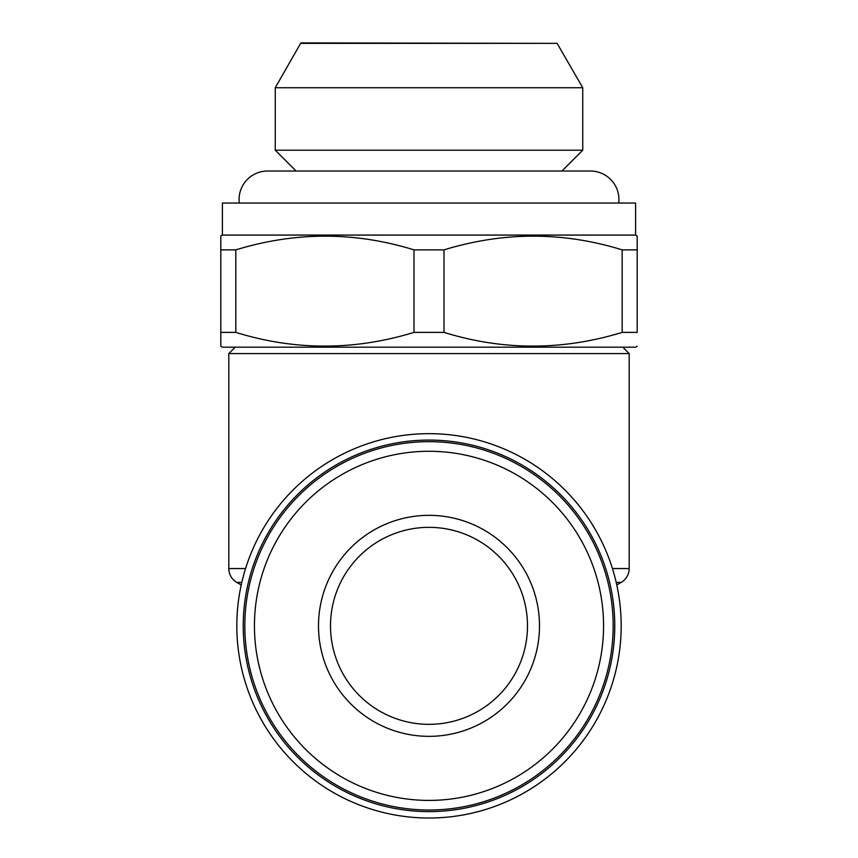 <?xml version="1.0" encoding="UTF-8"?>
<svg xmlns="http://www.w3.org/2000/svg" width="858" height="858" viewBox="0 0 858 858"><rect width="100%" height="100%" fill="white"/><g stroke="black" fill="none" stroke-linecap="round" stroke-linejoin="round"><path stroke-width="1.29" d="M618.715 203.046A28.507 28.507 0 0 0 590.433 171.021L267.567 171.021A28.507 28.507 0 0 0 239.285 203.046M235.221 347.179L228.818 353.593L228.818 568.554L245.56 568.554M622.779 347.179L629.182 353.593L228.818 353.593M614.768 625.836A185.768 185.768 0 0 1 429 811.614A185.768 185.768 0 0 1 243.232 625.836A185.768 185.768 0 0 1 429 440.068A185.768 185.768 0 0 1 614.768 625.836M621.181 625.836A192.181 192.181 0 0 1 429 818.017A192.181 192.181 0 0 1 236.819 625.836A192.181 192.181 0 0 1 429 433.665A192.181 192.181 0 0 1 621.181 625.836M616.784 584.963L621.181 582.421A16.012 16.012 0 0 0 629.182 568.554L629.182 353.593M241.216 584.963L236.819 582.421A16.012 16.012 0 0 1 228.818 568.554M300.879 43.361L557.121 43.361L300.879 42.9L275.257 87.741L582.743 87.741L557.121 43.361M561.926 171.021L582.743 150.204L582.743 87.741M296.074 171.021L275.257 150.204L582.743 150.204M275.257 150.204L275.257 87.741M222.404 235.081L635.596 235.081L635.596 203.046L222.404 203.046L222.404 235.081L220.806 236.004L220.806 249.871L220.806 236.004M637.194 346.257L635.596 347.179L222.404 347.179L220.806 346.257L220.806 249.871L235.821 249.871L235.821 332.389C294.905 350.665 354.29 350.665 413.985 332.389L444.015 332.389C503.099 350.665 562.483 350.665 622.179 332.389L637.194 332.389L637.194 236.004L637.194 249.871L622.179 249.871C563.095 231.596 503.71 231.596 444.015 249.871L444.015 332.389M413.985 332.389L413.985 249.871C354.901 231.596 295.517 231.596 235.821 249.871M413.985 249.871L444.015 249.871M635.596 235.081L637.194 236.004M220.806 334.877L220.806 332.389L235.821 332.389M527.488 625.836A98.488 98.488 0 0 1 429 724.334A98.488 98.488 0 0 1 330.512 625.836A98.488 98.488 0 0 1 429 527.348A98.488 98.488 0 0 1 527.488 625.836M244.83 625.836A184.17 184.17 0 0 1 429 441.666A184.17 184.17 0 0 1 613.17 625.836A184.17 184.17 0 0 1 429 810.016A184.17 184.17 0 0 1 244.83 625.836M254.44 625.836A174.56 174.56 0 0 1 429 451.276A174.56 174.56 0 0 1 603.56 625.836A174.56 174.56 0 0 1 429 800.407A174.56 174.56 0 0 1 254.44 625.836M539.5 625.836A110.5 110.5 0 0 1 429 736.346A110.5 110.5 0 0 1 318.5 625.836A110.5 110.5 0 0 1 429 515.336A110.5 110.5 0 0 1 539.5 625.836M622.179 332.389L622.179 249.871M621.181 582.421L616.205 582.421M612.44 568.554L629.182 568.554M241.795 582.421L236.819 582.421"/></g></svg>
